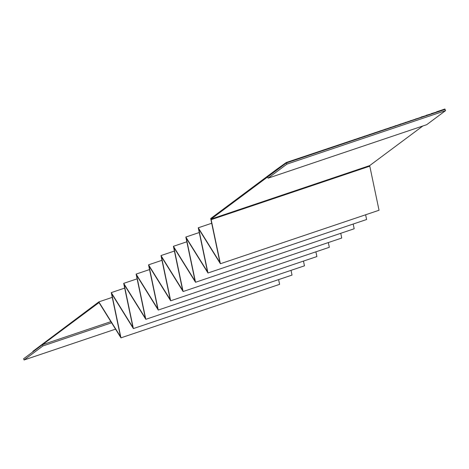 <?xml version="1.0" encoding="UTF-8"?>
<svg xmlns="http://www.w3.org/2000/svg" width="469" height="469" viewBox="0 0 469 469"><rect width="100%" height="100%" fill="white"/><g stroke="black" fill="none" stroke-linecap="round" stroke-linejoin="round"><path stroke-width="0.7" d="M32.877 351.334L98.836 301.884L112.255 297.358L98.836 301.884L120.51 336.707L111.264 292.621L124.684 288.095L111.264 292.621L132.938 327.444L123.693 283.358L137.118 278.832L123.693 283.358L145.372 318.181L136.121 274.095L149.547 269.569L136.121 274.095L157.801 308.919L148.55 264.833L161.975 260.307L148.556 264.833L170.229 299.656L160.984 255.57L174.404 251.044L160.984 255.57L182.658 290.393L173.413 246.307L186.838 241.781L173.413 246.307L195.092 281.13L185.841 237.05L199.266 232.518L185.841 237.044L207.521 271.868L198.27 227.787L211.695 223.262L198.276 227.787L219.949 262.605L210.704 218.525L286.272 162.514L286.43 162.919L445.075 109.424L444.911 109.019L436.469 111.868L444.911 109.019L445.075 109.424L286.43 162.919L267.576 176.965L268.057 178.185L286.905 164.138L286.43 162.919L286.905 164.138L445.55 110.643L445.075 109.424L445.55 110.643L426.702 124.69L268.057 178.185L267.576 176.965L211.027 219.105L369.672 165.61L422.845 125.991L369.672 165.61L369.795 166.167L369.672 165.61L211.027 219.105L286.43 162.919L286.272 162.514L289.596 161.389L286.272 162.514L276.751 169.303L210.704 218.525L219.949 262.605L198.276 227.787L207.521 271.868L185.841 237.044L195.092 281.13L173.413 246.307L182.658 290.393L160.984 255.57L170.229 299.656L148.556 264.833L157.801 308.919L136.121 274.095L145.372 318.181L123.693 283.358L132.938 327.444L111.264 292.621L120.51 336.707L98.836 301.884L32.877 351.334M435.941 112.255L431.351 113.592L435.941 112.255M430.829 113.985L426.233 115.315L430.829 113.985M425.711 115.708L421.115 117.045L425.711 115.708M420.593 117.432L289.596 161.389L420.593 117.432M415.475 119.161L415.997 118.768L415.475 119.161M410.357 120.885L410.879 120.492L410.357 120.885M405.239 122.614L405.767 122.221L405.239 122.614M400.121 124.338L400.649 123.945L400.121 124.338M395.004 126.061L395.531 125.669L395.004 126.061M389.886 127.791L390.413 127.398L389.886 127.791M384.768 129.514L385.295 129.122L384.768 129.514M379.65 131.238L380.177 130.845L379.65 131.238M374.532 132.967L375.059 132.575L374.532 132.967M369.414 134.691L369.941 134.298L369.414 134.691M364.296 136.415L364.823 136.022L364.296 136.415M359.184 138.144L359.705 137.751L359.184 138.144M354.066 139.868L354.587 139.475L354.066 139.868M348.948 141.591L349.469 141.204L348.948 141.591M343.83 143.321L344.352 142.928L343.83 143.321M338.712 145.044L339.234 144.651L338.712 145.044M333.594 146.768L334.121 146.381L333.594 146.768M328.476 148.497L329.004 148.104L328.476 148.497M323.358 150.221L323.886 149.828L323.358 150.221M318.24 151.944L318.768 151.557L318.24 151.944M313.122 153.674L313.65 153.281L313.122 153.674M308.004 155.397L308.532 155.005L308.004 155.397M302.886 157.121L303.414 156.734L302.886 157.121M297.768 158.85L298.296 158.458L297.768 158.85M292.65 160.574L293.178 160.181L292.65 160.574M23.608 358.762L24.089 359.981L42.937 345.934L42.462 344.715L23.608 358.762L42.462 344.715L110.877 321.646L42.462 344.715L42.937 345.934L24.089 359.981L23.608 358.762M115.544 329.144L24.089 359.981L115.544 329.144M99.012 302.575L42.462 344.715L99.012 302.575L99.281 303.021L99.012 302.575M111.587 322.789L42.937 345.934L111.587 322.789M111.71 293.758L120.955 337.844L279.6 284.349L278.609 279.612L279.6 284.349L120.955 337.844L99.281 303.021L120.955 337.844L111.71 293.758L133.384 328.581L292.029 275.086L291.038 270.349L292.029 275.086L133.384 328.581L111.71 293.758M124.138 284.495L133.384 328.581L124.138 284.495L145.818 319.319L304.457 265.823L303.466 261.086L304.457 265.823L145.818 319.319L124.138 284.495M136.567 275.233L145.818 319.319L136.567 275.233L158.246 310.056L316.892 256.561L315.895 251.824L316.892 256.561L158.246 310.056L136.567 275.233M148.995 265.97L158.246 310.056L148.995 265.97L170.675 300.793L329.32 247.298L328.323 242.561L329.32 247.298L170.675 300.793L149.001 265.97M161.43 256.707L170.675 300.793L161.43 256.707L183.103 291.53L341.749 238.035L340.758 233.298L341.749 238.035L183.103 291.53L161.43 256.707M173.858 247.444L183.103 291.53L173.858 247.444L195.532 282.268L354.177 228.772L353.186 224.041L354.177 228.772L195.532 282.268L173.858 247.444M186.287 238.182L195.532 282.268L186.287 238.182L207.966 273.005L366.606 219.51L365.615 214.779L366.606 219.51L207.966 273.005L186.287 238.182M198.715 228.925L207.966 273.005L198.715 228.925L220.395 263.742L379.04 210.253L369.789 166.167L211.15 219.662L220.395 263.742L198.721 228.919M379.04 210.253L220.395 263.742L211.027 219.105L211.15 219.656L369.789 166.167L379.04 210.253M441.059 110.532L441.587 110.139L441.059 110.532M286.905 164.138L268.057 178.185L426.702 124.69L445.55 110.643L286.905 164.138"/></g></svg>
